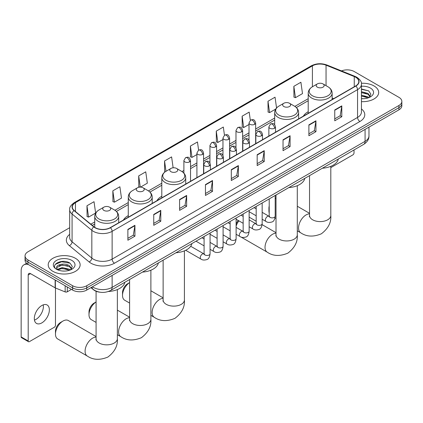 <?xml version="1.0" encoding="UTF-8"?>
<svg xmlns="http://www.w3.org/2000/svg" width="423" height="423" viewBox="0 0 423 423"><rect width="100%" height="100%" fill="white"/><g stroke="black" fill="none" stroke-linecap="round" stroke-linejoin="round"><path stroke-width="0.63" d="M128.275 215.614A17.618 10.173 0 0 0 123.437 220.023M161.798 196.261A17.618 10.173 0 0 0 156.959 200.671M308.208 111.73A17.618 10.173 0 0 0 303.37 116.14M99.928 292.203A9.972 5.758 180 0 1 93.615 289.845L90.945 287.645M69.673 227.722L27.966 251.801A9.972 5.758 0 0 0 25.047 255.873L25.047 260.214A9.972 5.758 0 0 0 27.966 264.285L72.634 290.072A9.972 5.758 0 0 0 86.736 290.072L398.931 109.832A9.972 5.758 0 0 0 401.85 105.761L401.85 103.587A9.972 5.758 0 0 1 398.931 107.659A9.972 5.758 0 0 0 401.85 103.587L401.85 101.42A9.972 5.758 0 0 0 398.931 97.348L354.263 71.556A9.972 5.758 0 0 0 341.509 70.905M25.047 255.873A9.972 5.758 0 0 0 27.966 259.944L72.634 285.731A9.972 5.758 0 0 0 86.736 285.731L86.736 287.904L398.931 107.659L86.736 287.904A9.972 5.758 0 0 1 72.634 287.904A9.972 5.758 0 0 0 86.736 287.904L86.736 290.072M27.966 259.944L27.966 262.117L72.634 287.904L27.966 262.117A9.972 5.758 0 0 1 25.047 258.046A9.972 5.758 0 0 0 27.966 262.117L27.966 264.285M374.011 85.943A15.958 9.211 0 0 0 361.385 83.278A15.958 9.211 0 0 1 374.011 85.943A15.958 9.211 0 0 1 378.685 92.457A15.958 9.211 0 0 0 374.011 85.943M75.453 258.316A15.958 9.211 0 0 0 58.062 256.317A15.958 9.211 0 0 0 48.211 264.83A15.958 9.211 0 0 0 52.886 271.344A15.958 9.211 0 0 0 70.276 273.343A15.958 9.211 0 0 0 80.127 264.83A15.958 9.211 0 0 0 75.453 258.316A15.958 9.211 0 0 0 58.062 256.317A15.958 9.211 0 0 0 48.211 264.83A15.958 9.211 0 0 0 52.886 271.344A15.958 9.211 0 0 0 70.276 273.343A15.958 9.211 0 0 0 80.127 264.83A15.958 9.211 0 0 0 75.453 258.316M355.674 77.256A10.638 6.144 180 0 1 358.789 81.602A10.638 6.144 180 0 1 355.674 85.943L110.244 227.643A10.638 6.144 180 0 1 94.012 226.818L74.258 210.538A10.638 6.144 180 0 1 72.333 207.011A10.638 6.144 180 0 1 75.453 202.67L312.423 65.856A10.638 6.144 180 0 1 326.048 65.168L354.252 76.568A10.638 6.144 180 0 1 355.674 77.256M355.859 77.15A10.903 6.297 0 0 0 354.405 76.447L326.196 65.042A10.903 6.297 0 0 0 312.232 65.745L75.262 202.559A10.903 6.297 0 0 0 74.041 210.622L93.79 226.908A10.903 6.297 0 0 0 110.435 227.748L355.859 86.054A10.903 6.297 0 0 0 355.859 77.15M127.878 229.377L127.878 240.238L134.932 236.166L134.932 225.306L127.878 229.377M127.878 238.308L133.308 235.172L134.9 225.665A2.66 1.533 -120 0 0 134.932 225.306M133.261 235.204L134.932 236.166M153.739 214.45L153.739 225.306L160.788 221.234L160.788 210.379L153.739 214.45M153.739 223.381L159.17 220.246L160.761 210.739A2.66 1.533 -120 0 0 160.788 210.379M159.122 220.272L160.788 221.234M179.595 199.519L179.595 210.379L186.649 206.308L186.649 195.447L179.595 199.519M179.595 208.449L185.025 205.314L186.622 195.807A2.66 1.533 -120 0 0 186.649 195.447M184.978 205.34L186.649 206.308M205.456 184.592L205.456 195.447L212.51 191.376L212.51 180.515L205.456 184.592M205.456 193.523L210.887 190.387L212.478 180.88A2.66 1.533 -120 0 0 212.51 180.515M210.839 190.413L212.51 191.376M334.752 109.943L334.752 120.798L341.805 116.727L341.805 105.872L334.752 109.943M334.752 118.874L340.182 115.738L341.773 106.231A2.66 1.533 -120 0 0 341.805 105.872M340.134 115.765L341.805 116.727M308.89 124.87L308.89 135.73L315.944 131.659L315.944 120.798L308.89 124.87M308.89 133.8L314.326 130.665L315.918 121.158A2.66 1.533 -120 0 0 315.944 120.798M314.278 130.696L315.944 131.659M283.035 139.802L283.035 150.657L290.083 146.585L290.083 135.73L283.035 139.802M283.035 148.732L288.465 145.597L290.056 136.09A2.66 1.533 -120 0 0 290.083 135.73M288.417 145.623L290.083 146.585M257.173 154.728L257.173 165.589L264.227 161.517L264.227 150.657L257.173 154.728M257.173 163.664L262.604 160.523L264.195 151.016A2.66 1.533 -120 0 0 264.227 150.657M262.556 160.555L264.227 161.517M231.312 169.66L231.312 180.515L238.366 176.444L238.366 165.589L231.312 169.66M231.312 178.591L236.748 175.455L238.339 165.948A2.66 1.533 -120 0 0 238.366 165.589M236.7 175.482L238.366 176.444M361.448 101.642A15.958 9.211 0 0 0 378.685 92.457A15.958 9.211 0 0 1 361.448 101.642M86.736 285.731L398.931 105.491A9.972 5.758 0 0 0 401.85 101.42M140.499 187.125L147.336 183.175L145.745 171.833L138.691 175.905L138.807 186.696M112.83 190.831L114.427 202.178L121.475 198.107L119.883 186.76L112.83 190.831L112.946 201.623M86.974 205.763L88.566 217.105L95.619 213.033L94.028 201.692L86.974 205.763L87.085 216.555M224.465 135.196L223.323 127.043L216.269 131.114L216.38 141.906M250.326 120.291L249.179 112.111L242.13 116.182L242.242 126.979M276.552 107.96L275.04 97.184L267.986 101.256L268.103 112.047M293.848 86.324L295.439 97.671L302.493 93.599L300.901 82.252L293.848 86.324L293.959 97.116M173.134 167.794L171.606 156.901L164.552 160.973L164.663 171.764M198.604 150.123L197.462 141.969L190.408 146.046L190.524 156.838M190.408 146.046L192 157.388L196.912 154.554M192 157.388L190.408 156.796M216.269 131.114L217.861 142.461L222.958 139.516M217.861 142.461L216.269 141.864M242.13 116.182L243.722 127.529L249.004 124.478M243.722 127.529L242.13 126.932M267.986 101.256L269.578 112.597L275.711 109.06M269.578 112.597L267.986 112.005M295.439 97.671L293.848 97.073M165.049 171.907L164.552 171.722M164.552 160.973L166.001 171.294A10.993 6.35 0 0 0 165.99 180.277A10.993 6.35 0 0 0 181.541 180.277A10.993 6.35 0 0 0 181.541 171.299L176.587 168.439A3.992 2.305 0 0 0 170.945 168.439A3.992 2.305 0 0 0 170.945 171.696A3.992 2.305 0 0 0 176.587 171.696A3.992 2.305 0 0 0 176.587 168.439L181.541 171.299C184.248 172.907 185.644 175.043 185.734 177.708A11.971 6.911 0 0 1 178.347 184.09A11.971 6.911 0 0 1 165.303 182.593A11.971 6.911 0 0 1 161.798 177.708C161.887 175.043 163.283 172.907 165.99 171.299L170.945 168.439M139.95 187.125L138.691 186.654M138.691 175.905L140.267 187.119M114.427 202.178L112.83 201.581M88.566 217.105L86.974 216.513M361.448 98.601L363.431 98.702M361.448 95.154L368.036 96.893L368.914 97.597M361.448 96.016L368.195 97.861M361.448 91.706L368.036 93.446L370.199 96.428M361.448 92.568L368.036 94.308L370.025 96.65M361.448 98.675A10.839 6.255 0 0 0 370.389 96.883A10.839 6.255 0 0 0 370.389 88.037A10.839 6.255 0 0 0 361.448 86.244M369.173 97.491L370.871 94.155L368.724 90.919L361.448 88.983M361.448 89.316L368.576 90.823M361.448 92.764L366.181 93.356M361.448 96.211L366.181 96.804M330.812 167.619L352.851 154.892A1.66 0.962 120 0 0 354.03 152.856L354.03 149.948M269.202 208.354A10.638 6.144 120 0 0 268.928 210.839L268.928 208.127A7.313 4.225 -60 0 1 269.202 206.043M276.013 198.064L275.188 198.54L276.013 198.064A10.638 6.144 120 0 0 275.188 198.662M268.928 210.839A10.638 6.144 120 0 0 269.202 213.012M308.208 113.348L308.208 93.176A11.971 6.911 0 0 0 311.714 98.062A11.971 6.911 0 0 0 324.758 99.558A11.971 6.911 0 0 0 332.145 93.176C332.055 90.511 330.659 88.375 327.952 86.768L322.998 83.907A3.992 2.305 0 0 0 317.356 83.907A3.992 2.305 0 0 0 317.356 87.164A3.992 2.305 0 0 0 322.998 87.164A3.992 2.305 0 0 0 322.998 83.907L327.952 86.768A10.993 6.35 0 0 1 327.952 95.746A10.993 6.35 0 0 1 312.401 95.746A10.993 6.35 0 0 1 312.401 86.768L312.423 65.856M322.374 168.222A18.284 10.559 0 0 0 338.326 159.011M236.119 224.047A7.313 4.225 -60 0 1 238.271 220.483M238.895 220.843A10.638 6.144 120 0 0 236.119 226.094M283.833 106.522A3.992 2.305 0 0 0 289.475 106.522A3.992 2.305 0 0 0 289.475 103.265L294.429 106.125A10.993 6.35 0 0 1 294.429 115.098A10.993 6.35 0 0 1 278.879 115.098A10.993 6.35 0 0 1 278.879 106.125C276.171 107.733 274.776 109.869 274.686 112.529A11.971 6.911 0 0 0 278.191 117.42A11.971 6.911 0 0 0 291.236 118.916A11.971 6.911 0 0 0 298.622 112.529C298.532 109.869 297.136 107.733 294.429 106.125L289.475 103.265A3.992 2.305 0 0 0 283.833 103.265A3.992 2.305 0 0 0 283.833 106.522M288.851 187.579A18.284 10.559 0 0 0 304.803 178.369M129.602 282.606A10.638 6.144 120 0 0 122.517 295.37L122.517 292.653A7.313 4.225 -60 0 1 127.688 283.696L129.602 282.59L127.688 283.696M122.517 295.37A10.638 6.144 120 0 0 124.722 300.24L129.602 303.058M175.963 252.753A18.284 10.559 0 0 0 191.92 243.542M96.079 301.959A10.638 6.144 120 0 0 88.994 314.723L88.994 312.01A7.313 4.225 -60 0 1 94.165 303.053L96.079 301.948L94.165 303.053M88.994 314.723A10.638 6.144 120 0 0 91.199 319.592L96.079 322.411M137.422 191.048A3.992 2.305 0 0 0 143.064 191.048A3.992 2.305 0 0 0 143.064 187.791L148.018 190.651A10.993 6.35 0 0 1 148.018 199.63A10.993 6.35 0 0 1 132.468 199.63A10.993 6.35 0 0 1 132.468 190.651C129.761 192.259 128.365 194.395 128.275 197.06A11.971 6.911 0 0 0 131.78 201.945A11.971 6.911 0 0 0 144.825 203.442A11.971 6.911 0 0 0 152.211 197.06C152.121 194.395 150.725 192.259 148.018 190.651L143.064 187.791A3.992 2.305 0 0 0 137.422 187.791A3.992 2.305 0 0 0 137.422 191.048M142.44 272.105A18.284 10.559 0 0 0 158.398 262.894M55.471 334.08L55.471 331.362A7.313 4.225 -60 0 1 60.642 322.405L62.995 321.046A10.638 6.144 120 0 0 55.471 334.08A10.638 6.144 120 0 0 57.676 338.95L87.297 356.05A10.638 6.144 -60 0 1 85.663 347.526A10.638 6.144 -60 0 1 92.616 338.151A10.638 6.144 -60 0 1 96.079 337.126M103.899 210.405A3.992 2.305 0 0 0 109.541 210.405A3.992 2.305 0 0 0 109.541 207.148L114.496 210.004A10.993 6.35 0 0 1 114.496 218.982A10.993 6.35 0 0 1 98.945 218.982A10.993 6.35 0 0 1 98.945 210.004C96.238 211.616 94.842 213.752 94.752 216.412A11.971 6.911 0 0 0 98.258 221.298A11.971 6.911 0 0 0 111.302 222.799A11.971 6.911 0 0 0 118.689 216.412C118.599 213.752 117.203 211.616 114.496 210.004L109.541 207.148A3.992 2.305 0 0 0 103.899 207.148A3.992 2.305 0 0 0 103.899 210.405M108.346 291.495A18.284 10.559 0 0 0 124.875 282.252M96.079 336.555L68.314 320.523A10.638 6.144 120 0 0 62.995 321.046L60.642 322.405M43.257 304.856A10.638 6.144 -60 0 1 35.87 319.45A10.638 6.144 -60 0 1 34.448 320.111M41.835 322.892A10.638 6.144 120 0 0 48.788 313.517A10.638 6.144 120 0 0 47.159 304.994A10.638 6.144 120 0 0 41.835 305.522A10.638 6.144 120 0 0 34.887 314.897A10.638 6.144 120 0 0 36.515 323.421A10.638 6.144 120 0 0 41.835 322.892M67.283 286.984L67.283 291.807L71.455 289.395M28.463 264.571A13.298 7.677 -120 0 0 23.905 264.851A13.298 7.677 -120 0 0 21.15 270.937L21.15 336.898L28.204 340.97L28.204 275.008A3.326 1.919 60 0 1 28.891 273.485A3.326 1.919 60 0 1 30.551 273.649L55.133 287.841L55.133 279.973M28.204 340.97A1.66 0.962 120 0 0 28.547 341.731L21.494 337.66A1.66 0.962 -60 0 1 21.15 336.898M28.547 341.731A1.66 0.962 120 0 0 29.377 341.652L54.297 327.265A1.66 0.962 120 0 0 55.471 325.229L55.471 288M67.283 291.807A1.66 0.962 180 0 1 65.158 291.912L55.355 287.952A1.66 0.962 180 0 1 55.133 287.841M62.366 271L64.872 271.074M57.385 269.409L62.223 267.563L69.483 269.261L70.361 269.964M57.835 269.874L62.223 268.425L69.642 270.234M57.465 269.742L56.687 267.923A7.514 4.336 0 0 0 57.898 269.932M71.64 268.795L69.483 265.813C64.973 262.45 55.693 264.523 56.687 267.923L56.656 267.595M56.703 268.029L56.915 267.473L62.223 264.978L69.483 266.675L71.471 269.017M70.62 269.858L72.317 266.527L70.17 263.291C62.567 257.824 49.052 265.025 56.856 269.44L57.242 269.678M71.836 260.404A10.839 6.255 0 0 0 56.508 260.404A10.839 6.255 0 0 0 56.508 269.255A10.839 6.255 0 0 0 71.836 269.255A10.839 6.255 0 0 0 71.836 260.404M55.27 264.375L61.636 261.763L70.022 263.191M59.246 265.644L61.636 265.21L67.622 265.723M59.246 269.091L61.636 268.658L67.622 269.171M92.426 286.789A13.298 7.677 0 0 0 93.319 287.36A13.298 7.677 0 0 0 112.127 287.36L365.075 141.319A13.298 7.677 0 0 0 368.972 135.894C369.068 139.193 367.312 142.017 363.701 144.365L110.752 290.405A6.652 3.839 60 0 0 112.127 287.36L112.127 275.415M365.075 129.375L365.075 141.319A6.652 3.839 60 0 1 363.701 144.365M91.886 287.101A6.652 4.447 129.5 0 0 93.049 289.263L91.03 287.598M398.931 109.832L398.931 105.491M72.634 290.072L72.634 285.731M361.448 108.96A16.624 9.597 180 0 1 359.904 121.507L114.48 263.201A3.326 1.919 60 0 1 112.127 259.13L357.557 117.435A13.298 7.677 0 0 0 361.448 112.005L361.448 84.209A13.298 7.677 180 0 1 357.557 89.639A3.326 1.919 -120 0 0 355.859 86.054M114.48 263.201A16.624 9.597 180 0 1 90.971 263.201A16.624 9.597 180 0 1 89.105 261.922L69.356 245.636A16.624 9.597 180 0 1 69.673 234.374M93.319 259.13A13.298 7.677 0 0 0 112.127 259.13L112.127 231.333A13.298 7.677 180 0 1 91.828 230.308L72.079 214.022A13.298 7.677 180 0 1 69.673 209.618L69.673 237.414A13.298 7.677 0 0 0 72.079 241.819L91.828 258.104A13.298 7.677 0 0 0 93.319 259.13M361.448 84.209C361.892 82.131 360.364 79.815 356.864 77.256L355.119 76.41A3.326 1.555 112 0 0 354.405 76.447M355.119 76.41L326.91 65.005C321.406 63.059 316.177 63.339 311.228 65.856A3.326 1.919 60 0 1 312.232 65.745M75.262 202.559A3.326 1.919 -120 0 0 74.258 202.67C70.805 205.15 69.282 207.466 69.673 209.618M74.041 210.622A3.326 2.226 129.5 0 0 72.079 214.022L72.079 241.819A3.326 2.226 -50.5 0 1 69.356 245.636M326.91 65.005A3.326 1.555 112 0 0 326.196 65.042M93.79 226.908A3.326 2.226 129.5 0 0 91.828 230.308L91.828 258.104A3.326 2.226 -50.5 0 1 89.105 261.922M110.435 227.748A3.326 1.919 60 0 1 112.127 231.333L357.557 89.639L357.557 117.435A3.326 1.919 60 0 0 359.904 121.507M75.453 202.67L75.453 211.516M354.252 76.568L354.252 86.763M326.048 65.168L326.048 85.668M333.668 98.649L332.145 98.036M308.208 98.691L294.868 106.39M274.686 118.043L255.656 129.031M249.004 132.87L242.633 136.55M235.981 140.388L229.61 144.069M222.958 147.907L216.587 151.587M209.935 155.426L203.563 159.106M196.912 162.945L190.535 166.625M183.889 170.464L181.98 171.569M161.798 183.222L148.457 190.921M128.275 202.575L114.934 210.273M94.752 221.927L90.823 224.195M231.312 170.004L238.339 165.948M257.173 155.072L264.195 151.016M283.035 140.145L290.056 136.09M308.89 125.213L315.918 121.158M334.752 110.287L341.773 106.231M205.456 184.936L212.478 180.88M179.595 199.862L186.622 195.807M153.739 214.794L160.761 210.739M127.878 229.721L134.9 225.665M330.812 166.329L330.812 215.455A10.638 6.144 180 0 1 327.698 219.796A10.638 6.144 180 0 1 312.655 219.796A10.638 6.144 180 0 1 309.536 215.455L309.398 216.708M330.812 215.455C331.362 222.45 328.216 228.568 321.364 233.797C313.411 237.118 306.538 236.785 300.753 232.814A10.638 6.144 -60 0 1 299.119 224.285A10.638 6.144 -60 0 1 306.072 214.91A10.638 6.144 -60 0 1 309.536 213.89M297.29 185.686L297.29 234.807A10.638 6.144 180 0 1 294.175 239.154A10.638 6.144 180 0 1 279.132 239.154A10.638 6.144 180 0 1 276.013 234.807L275.875 236.066M297.29 234.807C297.84 241.808 294.694 247.92 287.841 253.155C279.889 256.47 273.015 256.142 267.23 252.166A10.638 6.144 -60 0 1 265.596 243.643A10.638 6.144 -60 0 1 272.549 234.268A10.638 6.144 -60 0 1 276.013 233.242M184.407 250.86L184.407 299.981A10.638 6.144 180 0 1 181.287 304.327A10.638 6.144 180 0 1 166.244 304.327A10.638 6.144 180 0 1 163.13 299.981L162.987 301.239M184.407 299.981C184.957 306.982 181.805 313.094 174.953 318.329C167 321.644 160.127 321.316 154.342 317.34A10.638 6.144 -60 0 1 152.714 308.816A10.638 6.144 -60 0 1 159.661 299.442A10.638 6.144 -60 0 1 163.13 298.416M150.884 270.212L150.884 319.339A10.638 6.144 180 0 1 147.764 323.68A10.638 6.144 180 0 1 132.722 323.68A10.638 6.144 180 0 1 129.602 319.339L129.464 320.592M150.884 319.339C151.434 326.334 148.283 332.452 141.43 337.681C133.478 340.996 126.604 340.668 120.819 336.692A10.638 6.144 -60 0 1 119.186 328.169A10.638 6.144 -60 0 1 126.139 318.794A10.638 6.144 -60 0 1 129.602 317.768M117.361 289.565L117.361 338.691A10.638 6.144 180 0 1 114.242 343.037A10.638 6.144 180 0 1 99.199 343.037A10.638 6.144 180 0 1 96.079 338.691L95.942 339.949M274.548 128.248A3.326 1.919 0 0 0 275.521 126.895C274.173 122.628 272.861 123.479 270.535 124.013A3.326 1.919 60 0 1 272.195 124.177A3.326 1.919 -120 0 1 274.548 128.248A3.326 1.919 0 0 1 269.842 128.248A3.326 1.919 0 0 1 268.869 126.895L270.535 124.013M262.165 219.241L265.998 221.451A2.993 1.729 -60 0 1 265.538 219.056A2.993 1.729 -60 0 1 267.495 216.417A2.993 1.729 -60 0 1 267.627 216.343A2.993 1.729 -60 0 1 268.991 216.269L262.165 212.33M269.377 216.571L269.107 216.793L269.202 216.148A2.993 1.729 -0 0 0 270.08 217.369A2.993 1.729 -0 0 0 274.173 217.443A2.993 1.729 -0 0 0 275.188 216.148C274.776 219.622 273.702 221.562 271.957 221.969C269.462 222.731 267.473 222.556 265.998 221.451M261.525 135.767A3.326 1.919 0 0 0 262.498 134.414C261.15 130.147 259.838 130.998 257.512 131.532A3.326 1.919 60 0 1 259.172 131.696A3.326 1.919 -120 0 1 261.525 135.767A3.326 1.919 0 0 1 256.819 135.767A3.326 1.919 0 0 1 255.846 134.414L257.512 131.532M249.142 226.76L252.975 228.97A2.993 1.729 -60 0 1 252.515 226.575A2.993 1.729 -60 0 1 254.472 223.936A2.993 1.729 -60 0 1 254.604 223.867A2.993 1.729 -60 0 1 255.968 223.788L249.142 219.849M256.349 224.09L256.084 224.312L256.179 223.667A2.993 1.729 -0 0 0 257.057 224.888A2.993 1.729 -0 0 0 261.15 224.962A2.993 1.729 -0 0 0 262.165 223.667C261.752 227.14 260.679 229.081 258.934 229.488C256.433 230.249 254.45 230.075 252.975 228.97M248.497 143.286A3.326 1.919 0 0 0 249.475 141.932C248.121 137.665 246.81 138.517 244.483 139.051A3.326 1.919 60 0 1 246.149 139.215A3.326 1.919 -120 0 1 248.497 143.286A3.326 1.919 0 0 1 243.796 143.286A3.326 1.919 0 0 1 242.823 141.932L244.483 139.051M236.119 234.279L239.952 236.489A2.993 1.729 -60 0 1 239.492 234.093A2.993 1.729 -60 0 1 241.448 231.455A2.993 1.729 -60 0 1 241.581 231.386A2.993 1.729 -60 0 1 242.945 231.307L236.119 227.368M243.325 231.608L243.061 231.83L243.156 231.185A2.993 1.729 -0 0 0 244.034 232.407A2.993 1.729 -0 0 0 248.127 232.481A2.993 1.729 -0 0 0 249.142 231.185C248.729 234.659 247.656 236.6 245.911 237.007C243.41 237.768 241.422 237.594 239.952 236.489M235.474 150.805A3.326 1.919 0 0 0 236.452 149.451C235.098 145.184 233.787 146.035 231.46 146.57A3.326 1.919 60 0 1 233.126 146.733A3.326 1.919 -120 0 1 235.474 150.805A3.326 1.919 0 0 1 230.773 150.805A3.326 1.919 0 0 1 229.8 149.451L231.46 146.57M223.095 241.797L226.929 244.008A2.993 1.729 -60 0 1 226.469 241.612A2.993 1.729 -60 0 1 228.425 238.974A2.993 1.729 -60 0 1 228.557 238.905A2.993 1.729 -60 0 1 229.916 238.826L223.095 234.887M230.302 239.127L230.038 239.349L230.133 238.704A2.993 1.729 -0 0 0 231.011 239.926A2.993 1.729 -0 0 0 235.103 240A2.993 1.729 -0 0 0 236.119 238.704C235.706 242.178 234.633 244.119 232.888 244.526C230.387 245.287 228.399 245.113 226.929 244.008M222.45 158.329A3.326 1.919 0 0 0 223.423 156.97C222.075 152.703 220.764 153.554 218.437 154.088A3.326 1.919 60 0 1 220.103 154.252A3.326 1.919 -120 0 1 222.45 158.329A3.326 1.919 0 0 1 217.75 158.329A3.326 1.919 0 0 1 216.777 156.97L218.437 154.088M210.067 249.316L213.906 251.526A2.993 1.729 -60 0 1 213.446 249.131A2.993 1.729 -60 0 1 215.397 246.493A2.993 1.729 -60 0 1 215.534 246.424A2.993 1.729 -60 0 1 216.893 246.345L210.067 242.405M217.279 246.646L217.015 246.868L217.11 246.223A2.993 1.729 -0 0 0 217.988 247.444A2.993 1.729 -0 0 0 222.08 247.518A2.993 1.729 -0 0 0 223.095 246.223C222.683 249.697 221.604 251.637 219.865 252.045C217.364 252.806 215.376 252.631 213.906 251.526M209.427 165.848A3.326 1.919 0 0 0 210.4 164.489C209.052 160.222 207.741 161.073 205.414 161.607A3.326 1.919 60 0 1 207.08 161.776A3.326 1.919 -120 0 1 209.427 165.848A3.326 1.919 0 0 1 204.727 165.848A3.326 1.919 0 0 1 203.754 164.489L205.414 161.607M185.686 250.279L200.877 259.045A2.993 1.729 -60 0 1 200.423 256.65A2.993 1.729 -60 0 1 202.374 254.012A2.993 1.729 -60 0 1 202.506 253.943A2.993 1.729 -60 0 1 203.87 253.863L190.699 246.26M204.256 254.165L203.992 254.387L204.087 253.742A2.993 1.729 -0 0 0 204.959 254.963A2.993 1.729 -0 0 0 209.057 255.037A2.993 1.729 -0 0 0 210.067 253.742C209.66 257.216 208.581 259.156 206.842 259.563C204.341 260.325 202.353 260.15 200.877 259.045M254.683 124.299A3.326 1.919 0 0 0 255.656 122.945C254.308 118.678 252.996 119.529 250.67 120.063A3.326 1.919 60 0 1 252.33 120.227A3.326 1.919 -120 0 1 254.683 124.299A3.326 1.919 0 0 1 249.982 124.299A3.326 1.919 0 0 1 249.004 122.945L250.67 120.063M241.66 131.817A3.326 1.919 0 0 0 242.633 130.464C241.284 126.197 239.973 127.048 237.647 127.582A3.326 1.919 60 0 1 239.307 127.746A3.326 1.919 -120 0 1 241.66 131.817A3.326 1.919 0 0 1 236.954 131.817A3.326 1.919 0 0 1 235.981 130.464L237.647 127.582M228.637 139.336A3.326 1.919 0 0 0 229.61 137.983C228.261 133.716 226.95 134.567 224.624 135.101A3.326 1.919 60 0 1 226.284 135.265A3.326 1.919 -120 0 1 228.637 139.336A3.326 1.919 0 0 1 223.931 139.336A3.326 1.919 0 0 1 222.958 137.983L224.624 135.101M215.608 146.86A3.326 1.919 0 0 0 216.587 145.501C215.233 141.234 213.922 142.086 211.595 142.62A3.326 1.919 60 0 1 213.261 142.784A3.326 1.919 -120 0 1 215.608 146.86A3.326 1.919 0 0 1 210.908 146.86A3.326 1.919 0 0 1 209.935 145.501L211.595 142.62M202.585 154.379A3.326 1.919 0 0 0 203.563 153.02C202.21 148.753 200.899 149.605 198.572 150.139A3.326 1.919 60 0 1 200.238 150.302A3.326 1.919 -120 0 1 202.585 154.379A3.326 1.919 0 0 1 197.885 154.379A3.326 1.919 0 0 1 196.912 153.02L198.572 150.139M189.562 161.898A3.326 1.919 0 0 0 190.535 160.539C189.187 156.272 187.875 157.123 185.549 157.657A3.326 1.919 60 0 1 187.215 157.827A3.326 1.919 -120 0 1 189.562 161.898A3.326 1.919 0 0 1 184.862 161.898A3.326 1.919 0 0 1 183.889 160.539L185.549 157.657M28.204 275.008L30.551 273.649M55.355 280.1L55.355 287.952M65.158 291.912L65.158 285.758M110.752 290.405C105.401 293.091 100.05 293.091 94.699 290.405L93.049 289.263M368.972 135.894L368.972 127.127M311.228 65.856L74.258 202.67M308.208 100.716L296.359 107.558M274.686 120.069L255.656 131.056M249.004 134.895L242.633 138.575M235.981 142.414L229.61 146.094M222.958 149.932L216.587 153.612M209.935 157.451L203.563 161.131M196.912 164.97L190.535 168.65M183.889 172.489L183.471 172.732M161.798 185.242L149.948 192.084M128.275 204.6L116.425 211.442M94.752 223.952L92.267 225.385M300.753 232.814L297.29 230.815M276.013 218.527L274.998 217.94M332.145 99.527L332.145 93.176M308.208 93.176C308.298 90.511 309.694 88.375 312.401 86.768L317.356 83.907M309.536 213.314L297.29 206.244M309.536 175.635L309.536 215.455M267.23 252.166L240.899 236.965M298.622 118.884L298.622 112.529M274.686 124.69L274.686 112.529M283.833 103.265L278.879 106.125M276.013 232.671L262.112 224.639M256.179 221.218L249.142 217.152M276.013 194.987L276.013 234.807M154.342 317.34L150.884 315.341M185.734 184.058L185.734 177.708M161.798 197.879L161.798 177.708M163.13 297.845L150.884 290.775M163.13 260.166L163.13 299.981M120.819 336.692L117.361 334.699M152.211 203.41L152.211 197.06M128.275 217.232L128.275 197.06M137.422 187.791L132.468 190.651M129.602 317.197L117.361 310.128M129.602 279.518L129.602 319.339M117.361 338.691C117.906 345.691 114.76 351.804 107.907 357.038C99.955 360.354 93.081 360.026 87.297 356.05M118.689 222.768L118.689 216.412M94.752 227.363L94.752 216.412M103.899 207.148L98.945 210.004M96.079 291.267L96.079 338.691M269.599 216.507L268.991 216.269M275.188 195.468L275.188 216.148M275.521 132.219L275.521 126.895M256.179 215.783L249.142 211.717M269.202 198.921L269.202 216.148M268.869 136.058L268.869 126.895M256.179 208.872L254.075 207.656M256.576 224.026L255.968 223.788M262.165 202.987L262.165 223.667M262.498 139.738L262.498 134.414M243.156 223.302L236.119 219.241M256.179 206.44L256.179 223.667M255.846 143.577L255.846 134.414M243.156 216.391L241.052 215.175M243.548 231.55L242.945 231.307M249.142 210.506L249.142 231.185M249.475 147.257L249.475 141.932M230.133 230.821L223.095 226.76M243.156 213.959L243.156 231.185M242.823 151.096L242.823 141.932M230.133 223.91L228.023 222.694M230.524 239.069L229.916 238.826M236.119 218.025L236.119 238.704M236.452 154.776L236.452 149.451M217.11 238.339L210.067 234.279M230.133 221.478L230.133 238.704M229.8 158.614L229.8 149.451M217.11 231.429L215 230.212M217.501 246.588L216.893 246.345M223.095 225.544L223.095 246.223M223.423 162.3L223.423 156.97M204.087 245.858L195.992 241.189M217.11 228.996L217.11 246.223M216.777 166.139L216.777 156.97M204.087 238.947L201.977 237.731M204.478 254.107L203.87 253.863M210.067 233.062L210.067 253.742M210.4 169.819L210.4 164.489M204.087 236.515L204.087 253.742M203.754 173.657L203.754 164.489M255.656 143.688L255.656 122.945M249.004 140.235L249.004 122.945M242.633 151.207L242.633 130.464M235.981 147.754L235.981 130.464M229.61 158.725L229.61 137.983M222.958 155.273L222.958 137.983M216.587 166.244L216.587 145.501M209.935 162.792L209.935 145.501M203.563 173.768L203.563 153.02M196.912 177.607L196.912 153.02M190.535 181.287L190.535 160.539M183.889 173.16L183.889 160.539M23.905 264.851L26.596 263.296"/></g></svg>
